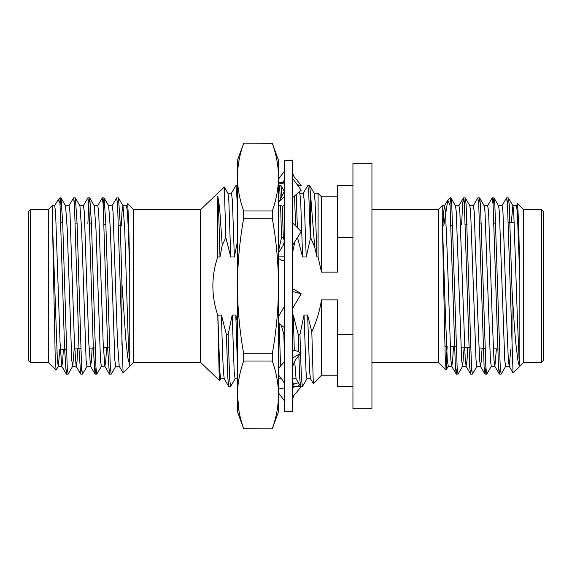 <?xml version="1.0" encoding="UTF-8"?>
<svg xmlns="http://www.w3.org/2000/svg" width="572" height="572" viewBox="0 0 572 572"><rect width="100%" height="100%" fill="white"/><g stroke="black" fill="none" stroke-linecap="round" stroke-linejoin="round"><path stroke-width="0.86" d="M292.585 315L293.279 315L298.226 334.513L299.971 334.513L304.054 315L307.643 315L311.812 331.846C316.502 321.528 319.734 310.868 321.5 299.871L337.501 299.871L337.501 334.513L352.938 334.513M352.938 237.487L337.501 237.487L337.501 272.129L321.5 272.129L318.089 257L316.974 257L314.707 247.133L310.61 237.487L306.199 257L302.609 257L297.49 237.487M294.895 241.598L292.585 252.545M284.506 241.677L283.29 237.487L281.546 237.487L278.5 251.001M237.466 241.391L234.356 257L230.759 257L225.833 237.566L222.208 245.266L219.984 257L217.696 257C211.225 276.433 211.261 295.86 217.796 315.294L221.428 315L226.383 334.513L228.128 334.513L232.211 315L235.8 315L237.466 322.422M278.5 315L279.036 315.608M281.252 325.139L283.855 334.513L284.534 334.513M517.61 203.582L518.768 226.448L519.841 279.637L519.841 366.037C519.376 366.545 518.704 364.507 517.832 359.917L515.837 343.457C514.021 323.316 513.763 316.416 512.019 289.761L509.223 204.569L508.322 197.891L507.45 204.197M505.777 366.187L501.143 374.109L500.243 367.374L494.851 204.569L493.958 197.891L493.085 204.197M491.405 366.187L486.772 374.109L485.871 367.374L480.48 204.569L479.586 197.891L478.714 204.197M477.041 366.187L472.401 374.109L471.5 367.374L466.116 204.569L465.215 197.891L464.342 204.197M464.157 347.225L462.669 366.187L458.036 374.109L457.135 367.374L451.744 204.569L450.958 197.983L450.057 203.039M519.841 366.037L519.126 360.153L517.331 316.659L513.735 211.797L512.962 205.813L508.436 197.983M519.841 279.637L517.331 211.797L516.437 205.713L512.841 205.713L511.354 222.301M510.739 349.671L509.252 366.287L505.655 366.287L504.754 360.153L499.37 211.797L498.591 205.813L494.065 197.983M496.41 348.92L494.88 366.287L491.291 366.287L490.39 360.153L484.999 211.797L484.219 205.813L479.693 197.983M482.074 348.162L481.409 360.203L480.509 366.287L476.919 366.287L476.018 360.153L470.627 211.797L469.855 205.813L465.329 197.983M462.669 366.187L461.647 360.153L456.263 211.797L455.484 205.813L450.958 197.983M447.14 346.332L446.074 370.034L448.298 366.187L447.283 360.153L445.481 316.659L442.235 217.381L442.235 205.713L444.587 205.713L443.686 211.847L442.935 225.883M446.074 370.034L445.173 355.784L442.235 217.381M516.437 205.713L517.61 203.575M509.252 366.287L508.351 360.153L506.556 316.659L502.96 211.797L502.066 205.713L498.469 205.713M494.88 366.287L493.979 360.153L492.185 316.659L488.588 211.797L487.694 205.713L484.105 205.713M480.509 366.287L479.608 360.153L477.813 316.659L474.224 211.797L473.33 205.713L469.734 205.713M467.739 347.411L467.038 360.203L466.144 366.287L465.243 360.153L459.852 211.797L458.958 205.713L455.362 205.713M453.403 346.661L452.666 360.203L451.773 366.287L450.872 360.153L447.283 255.205L445.481 211.797L444.587 205.713M501.944 205.813L506.577 197.891L507.478 204.569L513.055 372.98L509.13 366.187M500.271 367.803L499.399 374.109L498.498 367.374L493.107 204.569L492.213 197.891L487.58 205.813M485.9 367.803L485.027 374.109L484.127 367.374L478.735 204.569L477.842 197.891L473.208 205.813M471.528 367.803L470.656 374.109L469.755 367.374L464.371 204.569L463.363 197.983L462.576 204.626L461.633 224.903M457.164 367.803L456.292 374.109L455.391 367.374L450.057 205.484L447.804 200.143L450.057 197.891L450.057 205.484M443.772 225.84L447.804 200.143M543.4 211.568L543.4 360.432L541.391 362.441L541.391 209.559L543.4 211.568M446.003 370.055L438.796 362.848L438.796 209.152L442.235 205.713M517.681 203.553L523.28 209.152L523.28 362.848L513.127 373.008M512.019 349.571L512.019 289.761M371.943 209.559L438.796 209.559M54.569 205.798L58.101 199.771L59.981 203.203L64.572 348.305L66.273 374.031L67.246 367.775M68.933 205.798L73.552 197.891L74.453 204.597L78.943 348.305L80.645 374.031L81.61 367.775M83.305 205.798L87.924 197.891L88.824 204.597L93.315 348.305L95.016 374.031L95.982 367.775M97.676 205.798L102.295 197.891L103.189 204.597L107.679 348.305L109.381 374.031L110.353 367.775M112.04 205.798L116.667 197.891L117.56 204.597L123.094 372.88L133.204 362.848L133.204 209.152L127.706 203.653L128.736 224.167L129.765 273.673L129.765 365.336L127.742 357.393L125.84 339.797L121.943 283.676L120.206 223.695L118.504 197.969L116.659 197.891M52.159 205.713L48.72 209.152L48.72 362.848L56.027 370.156L55.126 353.853L52.159 205.713L54.669 205.713L55.57 211.826L60.06 342.771L61.747 366.202L62.598 362.033L63.363 349.556M65.444 205.713L69.04 205.713L69.934 211.826L74.424 342.771L76.119 366.202L76.984 361.833L77.771 348.806M79.815 205.713L83.412 205.713L84.306 211.826L88.796 342.771L90.49 366.202L91.37 361.633L92.171 348.048M94.187 205.713L97.776 205.713L98.677 211.826L103.167 342.771L104.855 366.202L105.763 361.425L106.578 347.29M108.551 205.713L112.148 205.713L113.041 211.826L117.532 342.771L119.226 366.202L123.087 372.88M127.627 203.696L126.412 205.798L127.413 211.826L128.314 229.229L129.765 273.673M52.159 214.457L57.364 360.174L58.265 366.287L61.855 366.287M56.092 370.134L58.365 366.202L59.767 349.749M58.101 199.771L59.981 197.891L59.981 205.334L60.932 197.891L65.551 205.798L67.246 229.229L71.736 360.174L72.737 366.202L74.167 348.991M74.424 204.225L75.297 197.891L79.923 205.798L81.61 229.229L86.1 360.174L87.001 366.287L90.59 366.287M87.874 223.723L88.767 204.597L89.668 197.891L94.287 205.798L95.982 229.229L100.472 360.174L101.373 366.287L104.962 366.287M103.167 204.225L104.04 197.891L108.659 205.798L110.353 229.229L114.843 360.174L115.737 366.287L119.334 366.287M121.278 225.475L122.108 210.782L123.03 205.798L124.717 229.229L128.314 342.771L129.765 365.336M57.078 349.885L56.971 353.961M61.025 197.969L62.727 223.695L67.217 367.403L68.118 374.109L72.737 366.202M75.397 197.969L77.098 223.695L81.589 367.403L82.482 374.109L87.101 366.202M89.761 197.969L91.463 223.695L95.953 367.403L96.854 374.109L101.473 366.202M104.133 197.969L105.834 223.695L110.325 367.403L111.225 374.109L115.844 366.202M117.532 204.225L118.411 197.891M28.6 360.432L28.6 211.568L30.609 209.559L30.609 362.441L28.6 360.432M121.943 345.109L121.943 283.676M225.833 237.566L224.317 186.98L200.636 209.559L200.636 362.441L133.204 362.441M217.696 257L217.696 196.296C218.49 199.22 219.262 204.962 220.005 213.528L222.208 245.266M217.696 196.296C218.461 205.641 219.226 225.876 219.984 257M220.799 378.685L219.634 380.616L219.176 375.554L217.796 315.294M217.839 315L219.812 371.7L220.706 378.764L224.303 378.764M224.317 186.98L227.985 193.315L228.843 201.072L230.759 257M371.943 163.242L371.943 408.758L352.938 408.758L352.938 163.242L371.943 163.242M337.501 334.513L337.501 386.586L352.938 386.586M352.938 185.414L337.501 185.414L337.501 237.487M321.5 299.871L321.5 375.196L337.501 375.196M337.501 196.804L321.5 196.804L321.5 272.129M303.239 193.315L307.765 185.485L309.674 185.485L310.61 195.145L310.61 237.487M299.971 334.513L300.479 352.638M300.507 353.775L301.508 378.929L302.409 386.586L307.014 378.685M298.226 334.513L298.713 351.894M298.827 355.727L299.721 378.156L300.6 386.543L296.053 378.685L294.709 361.304M307.85 185.414L308.744 193.071L310.281 237.487M314.707 247.133L310.61 195.145M307.643 315L309.566 370.928L310.424 378.685L313.37 383.698L321.5 375.196M314.107 193.236L317.703 193.236L318.089 194.652L318.089 257M311.812 331.846L313.313 383.683M317.753 193.071L318.089 194.652M293.279 315L294.301 350.171M299.735 193.236L303.332 193.236L304.225 200.3L306.199 257M278.907 315L278.929 315.787M279.136 323.466L280.566 366.13M283.855 334.513L284.534 358.43M294.537 195.989L295.595 225.904M278.5 186.393L279.107 185.414L279.708 188.946L280.344 199.514M280.587 205.57L281.546 237.487M235.8 315L237.466 366.316M221.428 315L222.501 351.594L223.352 370.928L224.21 378.685L228.814 386.586L230.645 386.515L235.171 378.685M227.892 193.236L231.488 193.236L232.382 200.3L234.356 257M226.383 334.513L227.87 378.156L228.736 386.515M231.395 193.315L236 185.414L237.466 205.069M304.054 315L306.027 371.7L306.921 378.764L310.517 378.764M309.674 185.485L314.2 193.315L315.058 201.072L316.974 257M299.092 192.049L299.828 193.315L300.686 201.072L302.609 257M232.211 315L234.177 371.7L235.078 378.764L237.466 378.764M228.128 334.513L229.665 378.929L230.559 386.586M279.107 185.414L280.938 185.485L281.975 197.14M282.353 206.12L283.29 237.487M296.203 194.552L297.39 227.72M272.279 428.821L243.686 428.757L272.279 428.821L278.5 411.733L278.5 394.887C278.414 406.12 276.34 417.41 272.279 428.757M272.279 361.011L243.686 361.011L243.686 353.746L272.279 353.746L272.279 361.011C276.34 372.358 278.414 383.655 278.5 394.887L278.5 286C278.414 308.465 276.34 331.052 272.279 353.746M272.279 218.254L243.686 218.254L243.686 210.989L272.279 210.989L272.279 218.254C276.34 240.955 278.414 263.535 278.5 286L278.5 177.105C278.414 188.345 276.34 199.635 272.279 210.989M272.279 143.243L243.686 143.179L272.279 143.243C276.333 154.576 278.407 165.866 278.5 177.113L278.5 160.267L272.279 143.179M243.686 428.821L237.466 411.733L237.466 160.267L243.686 143.179M243.672 143.279L243.686 143.243C239.611 154.676 237.537 165.966 237.466 177.113C237.537 188.245 239.611 199.535 243.686 210.989M243.686 218.254C239.611 241.148 237.537 263.728 237.466 286C237.537 308.265 239.611 330.845 243.686 353.746M243.686 361.011C239.611 372.458 237.537 383.748 237.466 394.887C237.537 406.02 239.611 417.31 243.686 428.757M239.096 411.819L237.466 394.887M283.691 190.262L284.506 189.189M278.5 182.346L284.534 182.396M284.534 184.077L278.5 182.983M297.218 184.692L301.222 185.421L297.905 185.635M292.585 173.094L294.037 176.662L301.222 185.421M278.5 179.057L284.534 171.028L284.534 172.508M282.711 182.068L284.534 180.03M278.5 204.912L282.711 206.235L284.534 204.654M292.585 197.683L301.222 190.204L292.585 178.314M278.5 201.902L284.534 196.818L284.534 197.805M282.711 206.235L284.534 204.497M278.5 258.451L282.711 260.868L284.534 260.096M284.534 240.898L283.226 245.367L278.5 252.838M292.585 245.252L301.222 231.581L292.585 222.865M278.5 256.871L284.534 256.785M284.534 306.285L278.5 316.509M292.585 308.422L301.222 293.751L294.408 289.561L292.585 289.925M292.585 291.527L301.222 293.751M278.5 322.965L284.534 327.735M284.534 361.525L278.5 368.518M292.585 369.641L292.764 367.131C293.336 363.499 294.945 360.181 297.576 357.178L301.222 352.953L294.408 350.085L292.585 351.565M278.5 374.946L284.534 382.847M292.585 358.079L301.222 352.953M292.585 397.104L301.222 386.579L292.585 386.465M284.534 387.923L278.5 389.017M278.5 392.943L284.534 400.972M294.408 386.136L292.585 388.159M284.534 411.733L284.534 160.267L292.585 160.267L292.585 411.733L284.534 411.733M297.905 386.365L299.349 384.377M298.37 382.689L294.408 383.934L292.585 385.735M294.408 383.934L292.585 382.353M462.548 366.287L466.144 366.287M448.183 366.287L451.773 366.287M494.759 366.187L499.292 374.017M480.394 366.187L484.92 374.017M466.023 366.187L470.549 374.017M458.837 205.813L463.363 197.983M451.651 366.187L456.184 374.017M444.473 205.813L447.54 200.5M444.909 346.217L446.532 346.303M450.135 346.489L456.184 346.811M460.939 347.061L470.577 347.562M478.943 348.005L484.977 348.319M493.343 348.756L499.37 349.07M450.965 225.468L452.709 225.375M465.308 224.71L467.045 224.624M479.651 223.959L481.388 223.874M493.986 223.209L495.731 223.116M508.329 222.458L514.321 222.143M523.28 362.441L541.391 362.441M523.28 209.559L541.391 209.559M456.292 374.109L458.036 374.109M470.656 374.109L472.401 374.109M485.027 374.109L486.772 374.109M499.399 374.109L501.143 374.109M450.057 197.891L450.85 197.891M463.47 197.891L465.215 197.891M477.842 197.891L479.586 197.891M492.213 197.891L493.958 197.891M506.585 197.891L508.322 197.891M371.943 362.441L438.796 362.441M66.273 374.031L61.747 366.202M80.645 374.031L76.119 366.202M95.016 374.031L90.49 366.202M109.381 374.031L104.855 366.202M76.226 366.287L72.63 366.287M126.519 205.713L122.923 205.713M123.03 205.798L118.504 197.969M120.263 225.425L118.518 225.332M105.87 224.667L104.118 224.582M91.47 223.917L89.725 223.824M77.077 223.159L75.332 223.073M62.684 222.408L60.932 222.315M109.388 347.147L103.353 347.461M95.045 347.898L89.017 348.212M80.702 348.648L74.682 348.963M66.359 349.399L60.353 349.714M48.72 209.559L30.609 209.559M48.72 362.441L30.609 362.441M104.04 197.891L102.295 197.891M89.668 197.891L87.924 197.891M75.304 197.891L73.559 197.891M60.925 197.891L59.981 197.891M111.225 374.109L109.474 374.109M96.854 374.109L95.109 374.109M82.482 374.109L80.738 374.109M68.118 374.109L66.373 374.109M200.636 209.559L133.204 209.559M301.222 386.586L302.409 386.586M200.636 362.441L219.634 380.616M282.718 380.466L284.534 383.619M292.557 378.764L296.146 378.764M278.185 378.764L281.774 378.764M280.938 185.485L284.255 191.234M236 185.414L237.466 185.414M321.5 196.804L317.839 192.978M278.5 201.637L280.166 199.735L284.148 191.756L284.534 188.188M294.037 395.338L292.585 398.906"/></g></svg>
